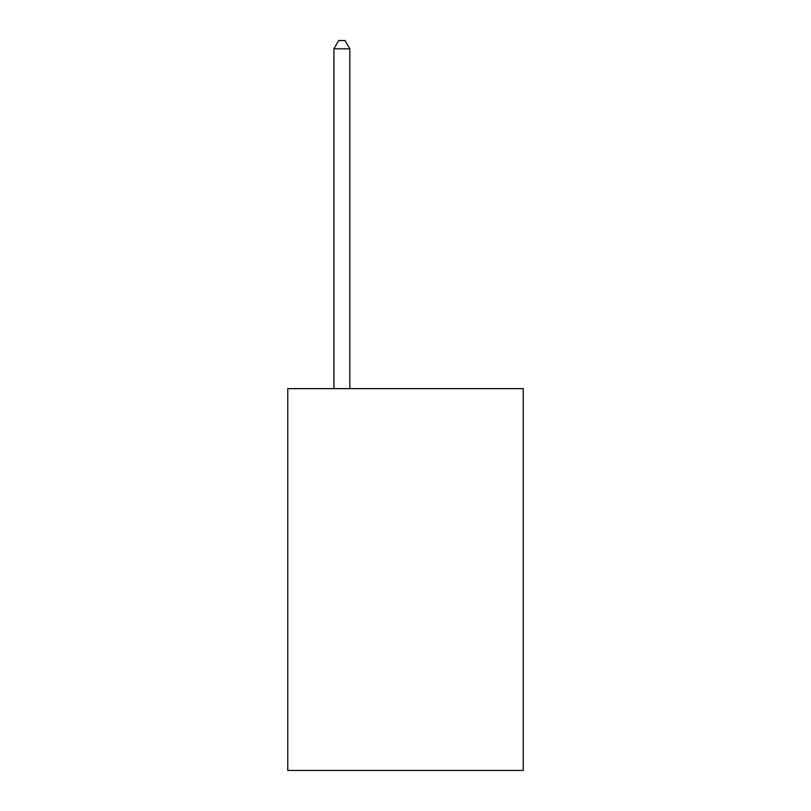<?xml version="1.0" encoding="UTF-8"?>
<svg xmlns="http://www.w3.org/2000/svg" width="811" height="811" viewBox="0 0 811 811"><rect width="100%" height="100%" fill="white"/><g stroke="black" fill="none" stroke-linecap="round" stroke-linejoin="round"><path stroke-width="1.22" d="M523.227 388.641L523.227 770.45L287.773 770.45L287.773 388.641L523.227 388.641M349.815 388.641L349.815 48.822L333.909 48.822L333.909 388.641M333.909 48.822L338.684 40.55L345.05 40.55L349.815 48.822"/></g></svg>
